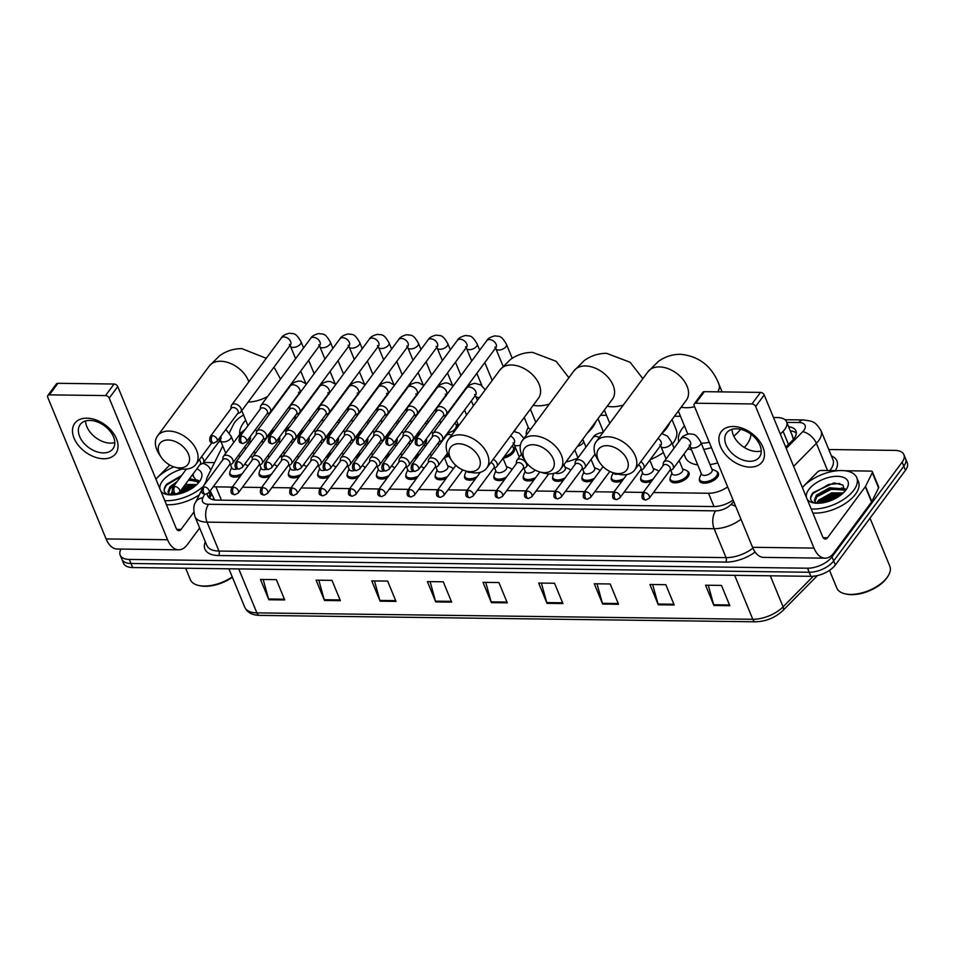 <?xml version="1.0" encoding="UTF-8"?>
<svg xmlns="http://www.w3.org/2000/svg" width="955" height="955" viewBox="0 0 955 955"><rect width="100%" height="100%" fill="white"/><g stroke="black" fill="none" stroke-linecap="round" stroke-linejoin="round"><path stroke-width="1.43" d="M687.481 471.209A10.195 5.169 157.6 0 1 689.009 472.773A10.195 5.169 157.6 0 1 688.066 476.772A10.195 5.169 157.6 0 1 678.205 482.49A10.195 5.169 157.6 0 1 670.159 480.544A10.195 5.169 157.6 0 1 670.135 478.36M651.453 481.356A10.195 5.169 157.6 0 1 640.805 480.162A10.195 5.169 157.6 0 1 640.781 477.978M622.099 480.974A10.195 5.169 157.6 0 1 611.451 479.78A10.195 5.169 157.6 0 1 611.427 477.607M592.745 480.592A10.195 5.169 157.6 0 1 582.096 479.41A10.195 5.169 157.6 0 1 582.073 477.225M563.39 480.21A10.195 5.169 157.6 0 1 552.742 479.028A10.195 5.169 157.6 0 1 552.718 476.843M534.036 479.84A10.195 5.169 157.6 0 1 523.388 478.646A10.195 5.169 157.6 0 1 523.364 476.461M504.682 479.458A10.195 5.169 157.6 0 1 494.033 478.264A10.195 5.169 157.6 0 1 494.01 476.079M475.327 479.076A10.195 5.169 157.6 0 1 464.679 477.882A10.195 5.169 157.6 0 1 464.655 475.709M445.973 478.694A10.195 5.169 157.6 0 1 435.325 477.5A10.195 5.169 157.6 0 1 435.301 475.327M416.619 478.312A10.195 5.169 157.6 0 1 405.971 477.13A10.195 5.169 157.6 0 1 405.947 474.945M387.264 477.93A10.195 5.169 157.6 0 1 376.616 476.748A10.195 5.169 157.6 0 1 376.592 474.563M357.91 477.56A10.195 5.169 157.6 0 1 347.262 476.366A10.195 5.169 157.6 0 1 347.238 474.181M328.556 477.178A10.195 5.169 157.6 0 1 317.908 475.984A10.195 5.169 157.6 0 1 317.884 473.799M299.202 476.796A10.195 5.169 157.6 0 1 288.553 475.602A10.195 5.169 157.6 0 1 288.529 473.429M269.847 476.414A10.195 5.169 157.6 0 1 259.199 475.232A10.195 5.169 157.6 0 1 259.175 473.047M240.493 476.032A10.195 5.169 157.6 0 1 229.845 474.85A10.195 5.169 157.6 0 1 229.821 472.665M716.835 471.591A10.195 5.169 157.6 0 1 718.363 473.155A10.195 5.169 157.6 0 1 717.42 477.154A10.195 5.169 157.6 0 1 707.56 482.86A10.195 5.169 157.6 0 1 699.514 480.926A10.195 5.169 157.6 0 1 699.49 478.742M512.871 446.88A10.195 5.169 157.6 0 1 514.399 448.444A10.195 5.169 157.6 0 1 513.456 452.431A10.195 5.169 157.6 0 1 503.034 458.257L506.663 467.126A5.73 2.913 157.6 0 1 506.138 469.371A5.73 2.913 157.6 0 1 500.587 472.582A5.73 2.913 157.6 0 1 496.063 471.495L494.595 467.926M448.838 456.084A10.195 5.169 157.6 0 1 444.326 457.493L447.955 466.362A5.73 2.913 157.6 0 1 447.418 468.607A5.73 2.913 157.6 0 1 441.879 471.818A5.73 2.913 157.6 0 1 437.354 470.731L435.886 467.162M418.027 456.299A10.195 5.169 157.6 0 1 414.971 457.123L415.831 459.26M388.673 455.917A10.195 5.169 157.6 0 1 385.617 456.741M359.319 455.535A10.195 5.169 157.6 0 1 356.251 456.359M329.964 455.153A10.195 5.169 157.6 0 1 326.897 455.977M526.575 434.835A10.195 5.169 157.6 0 1 526.42 434.525A10.195 5.169 157.6 0 1 526.408 432.34M515.879 428.711A10.195 5.169 157.6 0 1 514.972 430.371A10.195 5.169 157.6 0 1 513.981 431.517M446.486 435.313A10.195 5.169 157.6 0 1 445.818 435.444M417.132 434.931A10.195 5.169 157.6 0 1 416.464 435.062M387.778 434.549A10.195 5.169 157.6 0 1 387.109 434.68M358.423 434.167A10.195 5.169 157.6 0 1 357.755 434.298M329.069 433.797A10.195 5.169 157.6 0 1 328.401 433.928M780.342 434.107L783.088 431.326A19.112 9.705 -22.4 0 0 784.819 429.32A19.112 9.705 -22.4 0 0 786.598 421.824A19.112 9.705 -22.4 0 0 777.477 417.562L773.502 417.514M793.366 439.419L792.304 436.041M210.196 490.846L214.624 499.978M653.483 492.529L708.503 493.246A19.112 9.705 -22.4 0 0 727.65 486.907M213.287 486.656A19.112 9.705 -22.4 0 0 215.914 486.871L232.304 487.086M242.51 487.217L261.658 487.468M271.865 487.599L291.012 487.838M301.231 487.969L320.379 488.22M330.585 488.351L349.733 488.602M359.94 488.733L379.087 488.984M389.294 489.115L408.442 489.366M418.648 489.497L437.796 489.736M448.002 489.867L467.15 490.118M477.357 490.249L496.505 490.5M506.711 490.631L525.859 490.882M536.065 491.013L555.213 491.264M565.42 491.395L584.567 491.634M594.774 491.777L613.922 492.016M624.128 492.147L643.276 492.398M222.778 445.997L207.331 477.118A19.112 9.705 -22.4 0 0 206.555 481.845M243.585 415.067A19.112 9.705 -22.4 0 0 233.593 424.211L229.307 432.842M680.497 416.308L674.481 416.225M606.52 415.353L600.516 415.27M658.126 470.839A10.195 5.169 157.6 0 1 658.878 471.34M599.418 470.075A10.195 5.169 157.6 0 1 600.17 470.576M570.063 469.693A10.195 5.169 157.6 0 1 570.815 470.194M511.355 468.941A10.195 5.169 157.6 0 1 512.095 469.442M452.646 468.177A10.195 5.169 157.6 0 1 453.386 468.678M423.292 467.795A10.195 5.169 157.6 0 1 424.032 468.296M393.938 467.413A10.195 5.169 157.6 0 1 394.678 467.914M364.583 467.031A10.195 5.169 157.6 0 1 365.323 467.532M335.229 466.661A10.195 5.169 157.6 0 1 335.969 467.162M305.875 466.279A10.195 5.169 157.6 0 1 306.615 466.78M276.52 465.897A10.195 5.169 157.6 0 1 277.26 466.398M247.166 465.515A10.195 5.169 157.6 0 1 247.906 466.016M424.808 445.734A10.195 5.169 157.6 0 1 425.5 446.2M395.454 445.352A10.195 5.169 157.6 0 1 396.146 445.818M366.099 444.982A10.195 5.169 157.6 0 1 366.792 445.436M336.745 444.6A10.195 5.169 157.6 0 1 337.437 445.054M455.678 424.056A10.195 5.169 157.6 0 1 457.206 425.62A10.195 5.169 157.6 0 1 457.302 427.542L456.192 424.844A9.55 4.847 157.6 0 1 455.308 428.592A9.55 4.847 157.6 0 1 452.718 431.051M426.324 423.674A10.195 5.169 157.6 0 1 426.969 424.092M396.97 423.304A10.195 5.169 157.6 0 1 397.614 423.722M367.615 422.922A10.195 5.169 157.6 0 1 368.26 423.34M338.261 422.54A10.195 5.169 157.6 0 1 338.906 422.958M785.738 447.203L792.447 440.41A19.112 9.705 -22.4 0 0 794.178 438.405A19.112 9.705 -22.4 0 0 795.945 430.92A19.112 9.705 -22.4 0 0 788.627 426.754M790.298 430.812A19.112 9.705 157.6 0 1 796.327 433.14M173.261 494.845A25.487 12.928 157.6 0 1 174.777 493.723A25.487 12.928 157.6 0 0 173.261 494.845M181.199 489.987A25.487 12.928 157.6 0 1 195.727 485.594A25.487 12.928 157.6 0 0 181.199 489.987M819.7 503.213A25.487 12.928 157.6 0 1 842.167 493.95A25.487 12.928 157.6 0 0 819.7 503.213M828.797 449.53L894.787 450.39A19.112 9.705 157.6 0 1 903.908 454.664A19.112 9.705 157.6 0 1 902.129 462.148L831.996 556.861A19.112 9.705 157.6 0 1 807.536 568.201L129.307 559.427A19.112 9.705 157.6 0 1 120.199 555.165A19.112 9.705 157.6 0 1 121.046 549.065M218.97 441.652L220.987 441.676M903.908 454.664L907.25 462.781A19.112 9.705 157.6 0 1 905.471 470.266L835.339 564.978L833.667 560.919A19.112 9.705 157.6 0 1 809.219 572.26L130.978 563.486A19.112 9.705 157.6 0 1 121.87 559.224A19.112 9.705 157.6 0 0 130.978 563.486L809.219 572.26A19.112 9.705 157.6 0 0 833.667 560.919L903.8 466.207L833.667 560.919L831.996 556.861M905.579 458.722A19.112 9.705 157.6 0 1 903.8 466.207A19.112 9.705 157.6 0 0 905.579 458.722M207.295 493.938A19.112 9.705 -22.4 0 0 207.677 495.86A19.112 9.705 -22.4 0 0 216.785 500.122L713.695 506.556A19.112 9.705 -22.4 0 0 733.07 500.05M208.966 497.698A19.112 9.705 157.6 0 1 209.873 494.439L210.864 492.458M840.519 495.275A25.487 12.928 -22.4 0 0 821.813 502.987M194.08 486.919A25.487 12.928 -22.4 0 0 179.731 491.956M176.353 493.962A25.487 12.928 -22.4 0 0 175.374 494.618M835.339 564.978A19.112 9.705 157.6 0 1 810.89 576.319L132.661 567.545A19.112 9.705 157.6 0 1 123.541 563.283L120.199 555.165M380.114 601.184L371.746 580.891L387.646 581.094L396.003 601.399L380.114 601.184A5.097 2.829 90.7 0 1 379.851 600.432L395.692 600.635M324.473 600.468L316.105 580.174L332.006 580.377L340.374 600.671L324.473 600.468A5.097 2.829 90.7 0 1 324.223 599.716L340.064 599.919M268.844 599.752L260.476 579.446L276.365 579.661L284.733 599.955L268.844 599.752A5.097 2.829 90.7 0 1 268.582 599L284.423 599.203M547.024 603.345L538.656 583.051L554.545 583.254L562.913 603.548L547.024 603.345A5.097 2.829 90.7 0 1 546.761 602.593L562.602 602.796M602.653 604.061L594.285 583.768L610.185 583.971L618.553 604.276L602.653 604.061A5.097 2.829 90.7 0 1 602.402 603.309L618.243 603.524M658.293 604.79L649.925 584.484L665.826 584.699L674.194 604.993L658.293 604.79A5.097 2.829 90.7 0 1 658.031 604.038L673.884 604.24M713.934 605.506L705.566 585.212L721.455 585.415L729.823 605.709L713.934 605.506A5.097 2.829 90.7 0 1 713.672 604.754L729.513 604.957M435.743 601.913L427.386 581.607L443.275 581.81L451.643 602.116L435.743 601.913A5.097 2.829 90.7 0 1 435.492 601.161L451.333 601.364M491.383 602.629L483.015 582.323L498.916 582.538L507.284 602.832L491.383 602.629A5.097 2.829 90.7 0 1 491.133 601.877L506.974 602.08M485.737 582.359L491.133 601.877M430.108 581.643L435.492 601.161M708.288 585.248L713.672 604.754M652.647 584.52L658.031 604.038M597.006 583.803L602.402 603.309M541.378 583.087L546.761 602.593M263.198 579.482L268.582 599M318.827 580.21L324.223 599.716M374.467 580.927L379.851 600.432M733.333 426.515A25.487 16.796 36.5 0 1 762.89 447.095A25.487 16.796 36.5 0 1 750.069 467.114A25.487 16.796 36.5 0 1 720.5 446.546A25.487 16.796 36.5 0 1 733.333 426.515M749.711 461.277A20.389 13.43 -143.5 0 0 759.392 457.17A20.389 13.43 -143.5 0 0 756.396 439.36A20.389 13.43 -143.5 0 0 736.317 428.795A20.389 13.43 -143.5 0 0 726.636 432.901A20.389 13.43 -143.5 0 0 729.632 450.712A20.389 13.43 -143.5 0 0 749.711 461.277M761.242 450.975A20.389 13.43 36.5 0 1 756.945 451.5A20.389 13.43 36.5 0 1 732.019 429.332M803.68 486.155L803.835 485.94A3.187 1.612 -22.4 0 1 804.122 485.606L817.54 472.009A3.187 1.612 -22.4 0 1 821.324 470.445L838.168 470.66M844.757 470.743L870.876 471.09A3.187 1.612 -22.4 0 1 872.393 471.794L878.672 487.026A3.187 1.612 157.6 0 1 878.576 487.933L871.784 501.626A3.187 1.612 157.6 0 1 871.581 501.96L833.787 552.993A25.487 14.146 -89.3 0 1 825.084 558.174A25.487 14.146 -89.3 0 1 814.006 548.098L755.656 406.52A3.187 2.101 -143.5 0 0 751.955 403.941L760.514 392.398A3.187 2.101 36.5 0 1 764.203 394.964L822.565 536.543A6.375 3.534 90.7 0 0 825.335 539.062A6.375 3.534 90.7 0 0 827.508 537.772L865.302 486.728A3.187 1.612 -22.4 0 0 865.517 486.393L872.309 472.713A3.187 1.612 -22.4 0 0 872.393 471.794M825.084 558.174L763.618 557.386A25.487 14.146 -89.3 0 1 752.552 547.299L694.19 405.72A3.187 2.101 -143.5 0 1 694.285 403.858A3.187 2.101 -143.5 0 1 695.789 403.213L751.955 403.941M694.285 403.858L702.832 392.302A3.187 2.101 36.5 0 1 704.348 391.669L760.514 392.398M870.017 518.159L889.797 566.172A28.662 14.552 157.6 0 1 887.983 576.187L887.302 577.238A27.397 13.907 157.6 0 1 886.503 578.396A27.397 13.907 157.6 0 1 846.369 594.117L845.139 593.843A28.662 14.552 157.6 0 1 836.795 588.017L829.513 570.35M887.983 576.187A28.662 14.552 157.6 0 1 887.135 577.405A28.662 14.552 157.6 0 1 845.139 593.843M802.367 487.551A31.849 16.163 157.6 0 1 833.106 471.316A31.849 16.163 157.6 0 1 856.766 477.667A31.849 16.163 157.6 0 1 853.818 490.154A31.849 16.163 157.6 0 1 811.201 508.979M856.766 477.667L858.438 481.726A31.849 16.163 157.6 0 1 855.489 494.213A31.849 16.163 157.6 0 1 812.872 513.038M816 503.225L814.448 500.122A15.925 8.082 157.6 0 0 814.687 500.945A15.925 8.082 157.6 0 0 816.847 503.273M806.402 497.34A22.299 11.317 157.6 0 1 808.778 489.569A22.299 11.317 157.6 0 1 836.64 476.33A22.299 11.317 157.6 0 1 846.524 489.103A22.299 11.317 157.6 0 1 845.867 490.046A22.299 11.317 157.6 0 1 813.206 502.831A22.299 11.317 157.6 0 1 807.166 499.202M844.602 491.586L842.99 485.056L834.002 482.932L813.099 492.577C809.207 497.71 809.876 501.256 815.081 503.213M842.417 493.735L832.127 494.129L818.984 501.542L817.767 503.285M843.313 492.911L831.602 492.864L818.459 500.265L816.728 503.201M844.769 491.085L843.623 490.07L830.026 489.056L816.883 496.457L814.997 501.554M844.865 490.691L843.11 488.805L829.513 487.79L816.37 495.191L814.448 500.122M833.751 499.334L827.567 501.709M837.642 497.221L833.691 497.937L823.341 502.736M845.032 488.817L841.451 487.921M842.668 493.508L832.939 494.523L818.53 502.103M845.044 489.354L830.85 489.449L816.441 497.03M839.887 483.517L828.761 484.376L812.848 493.568L810.592 497.913M606.867 445.675A17.512 11.544 -143.5 0 0 599.812 462.745A17.512 11.544 -143.5 0 0 613.373 472.785A17.512 11.544 -143.5 0 0 618.363 473.585A17.512 11.544 -143.5 0 0 627.184 459.821A17.512 11.544 -143.5 0 0 606.867 445.675M599.812 462.745L598.009 460.024A23.887 15.746 36.5 0 1 596.266 441.568A23.887 15.746 36.5 0 1 607.619 436.757A23.887 15.746 36.5 0 1 631.148 449.137A23.887 15.746 36.5 0 1 634.657 470.003A23.887 15.746 36.5 0 1 623.305 474.814A23.887 15.746 36.5 0 1 616.5 473.716L613.373 472.785M678.886 441.628A35.037 17.787 157.6 0 1 682.336 428.437A35.037 17.787 157.6 0 1 684.437 425.894M750.857 434.119A35.037 17.787 157.6 0 1 746.905 444.409A35.037 17.787 157.6 0 1 744.327 447.465M701.209 443.251A23.887 12.129 -22.4 0 0 709.243 442.237M740.531 429.308A35.037 17.787 157.6 0 1 733.798 436.172M711.475 447.644A35.037 17.787 157.6 0 1 703.74 449.387M691.456 449.674A35.037 17.787 157.6 0 1 687.779 448.898M717.742 462.865A35.037 17.787 157.6 0 1 710.019 464.608M697.735 464.894A35.037 17.787 157.6 0 1 685.368 457.385L683.983 454.019M532.89 444.72A17.512 11.544 -143.5 0 0 525.847 461.79A17.512 11.544 -143.5 0 0 539.408 471.83A17.512 11.544 -143.5 0 0 544.398 472.63A17.512 11.544 -143.5 0 0 553.22 458.866A17.512 11.544 -143.5 0 0 532.89 444.72M525.847 461.79L524.032 459.069A23.887 15.746 36.5 0 1 522.301 440.613A23.887 15.746 36.5 0 1 533.654 435.802A23.887 15.746 36.5 0 1 557.183 448.182A23.887 15.746 36.5 0 1 560.692 469.048A23.887 15.746 36.5 0 1 549.34 473.859A23.887 15.746 36.5 0 1 542.536 472.761L539.408 471.83M669.777 422.576A35.037 17.787 157.6 0 1 666.662 428.234A35.037 17.787 157.6 0 1 661.839 433.486M671.998 419.579L676.188 429.726A35.037 17.787 157.6 0 1 672.929 443.454A35.037 17.787 157.6 0 1 672.392 444.159M663.415 452.479A35.037 17.787 157.6 0 1 650.152 459.689M458.925 443.765A17.512 11.544 -143.5 0 0 451.87 460.835A17.512 11.544 -143.5 0 0 465.431 470.875A17.512 11.544 -143.5 0 0 470.421 471.675A17.512 11.544 -143.5 0 0 479.243 457.911A17.512 11.544 -143.5 0 0 458.925 443.765M451.87 460.835L450.068 458.114A23.887 15.746 36.5 0 1 448.325 439.658A23.887 15.746 36.5 0 1 459.677 434.835A23.887 15.746 36.5 0 1 483.206 447.227A23.887 15.746 36.5 0 1 486.728 468.081A23.887 15.746 36.5 0 1 475.363 472.904A23.887 15.746 36.5 0 1 468.559 471.806L465.431 470.875M595.813 421.621A35.037 17.787 157.6 0 1 592.685 427.279A35.037 17.787 157.6 0 1 587.456 432.901M598.033 418.624L602.211 428.771A35.037 17.787 157.6 0 1 602.915 432.591M577.835 458.042A35.037 17.787 157.6 0 1 565.945 461.957M168.128 440.004A17.512 11.544 -143.5 0 0 161.085 457.063A17.512 11.544 -143.5 0 0 174.646 467.114A17.512 11.544 -143.5 0 0 179.636 467.914A17.512 11.544 -143.5 0 0 188.457 454.15A17.512 11.544 -143.5 0 0 168.128 440.004M161.085 457.063L159.27 454.353A23.887 15.746 36.5 0 1 157.539 435.886A23.887 15.746 36.5 0 1 168.892 431.075A23.887 15.746 36.5 0 1 192.421 443.454A23.887 15.746 36.5 0 1 195.93 464.321A23.887 15.746 36.5 0 1 184.578 469.144A23.887 15.746 36.5 0 1 177.773 468.046L174.646 467.114M294.343 420.546A23.887 12.129 -22.4 0 0 295.274 415.759M239.765 434.322A35.037 17.787 157.6 0 1 243.609 422.755A35.037 17.787 157.6 0 1 245.71 420.212M266.564 437.295A23.887 12.129 -22.4 0 0 267.269 437.199M284.877 430.407A23.887 12.129 -22.4 0 0 290.129 426.228M249.744 443.418A35.037 17.787 157.6 0 1 247.751 442.798M283.086 455.857A35.037 17.787 157.6 0 1 279.624 457.015M252.466 457.373A35.037 17.787 157.6 0 1 250.52 456.287M443.048 416.296L445.209 415.401A5.73 3.784 -143.5 0 0 446.343 414.53A5.73 3.784 -143.5 0 0 446.51 411.175A5.73 3.784 -143.5 0 0 439.861 406.544A5.73 3.784 -143.5 0 0 437.127 407.701A5.73 3.784 -143.5 0 0 436.626 409.05L436.399 411.378M417.741 438.381A4.142 2.734 -143.5 0 1 421.824 440.53A4.142 2.734 -143.5 0 1 422.432 444.147L443.359 415.891A4.142 2.734 -143.5 0 0 443.478 413.467A4.142 2.734 -143.5 0 0 438.667 410.125A4.142 2.734 -143.5 0 0 436.698 410.96L415.771 439.216C414.339 444.851 415.974 445.054 419.042 445.818A4.142 2.304 90.7 0 1 417.251 444.182A4.142 2.304 -89.3 0 1 417.741 438.381A4.142 2.734 -143.5 0 0 415.771 439.216M530.885 429.022A5.73 2.913 157.6 0 1 528.449 427.756L524.211 417.466M527.136 434.083A9.55 4.847 157.6 0 1 526.587 433.272A9.55 4.847 157.6 0 1 526.683 430.92L528.199 427.124M413.694 415.926L415.855 415.019A5.73 3.784 -143.5 0 0 416.989 414.148A5.73 3.784 -143.5 0 0 417.156 410.793A5.73 3.784 -143.5 0 0 410.507 406.162A5.73 3.784 -143.5 0 0 407.773 407.319A5.73 3.784 -143.5 0 0 407.272 408.668L407.045 410.996M388.387 437.999A4.142 2.734 -143.5 0 1 392.469 440.148A4.142 2.734 -143.5 0 1 393.078 443.765L414.004 415.509A4.142 2.734 -143.5 0 0 414.124 413.085A4.142 2.734 -143.5 0 0 409.313 409.743A4.142 2.734 -143.5 0 0 407.343 410.578L386.417 438.834C384.972 444.469 386.62 444.672 389.688 445.448A4.142 2.304 90.7 0 1 387.897 443.8A4.142 2.304 -89.3 0 1 388.387 437.999A4.142 2.734 -143.5 0 0 386.417 438.834M384.34 415.544L386.5 414.637A5.73 3.784 -143.5 0 0 387.635 413.766A5.73 3.784 -143.5 0 0 387.802 410.411A5.73 3.784 -143.5 0 0 381.152 405.791A5.73 3.784 -143.5 0 0 378.419 406.937A5.73 3.784 -143.5 0 0 377.917 408.286L377.691 410.614M359.032 437.629A4.142 2.734 -143.5 0 1 363.115 439.766A4.142 2.734 -143.5 0 1 363.724 443.383L384.65 415.127A4.142 2.734 -143.5 0 0 384.769 412.703A4.142 2.734 -143.5 0 0 379.959 409.361A4.142 2.734 -143.5 0 0 377.989 410.196L357.063 438.464C355.618 444.087 357.265 444.29 360.333 445.066A4.142 2.304 90.7 0 1 358.543 443.43A4.142 2.304 -89.3 0 1 359.032 437.629A4.142 2.734 -143.5 0 0 357.063 438.464M454.711 423.351A9.55 4.847 157.6 0 1 456.192 424.844M354.985 415.162L357.146 414.255A5.73 3.784 -143.5 0 0 358.28 413.384A5.73 3.784 -143.5 0 0 358.447 410.029A5.73 3.784 -143.5 0 0 351.798 405.409A5.73 3.784 -143.5 0 0 349.064 406.555A5.73 3.784 -143.5 0 0 348.563 407.904L348.336 410.232M329.678 437.247A4.142 2.734 -143.5 0 1 333.761 439.396A4.142 2.734 -143.5 0 1 334.369 443.013L355.296 414.745A4.142 2.734 -143.5 0 0 355.403 412.333A4.142 2.734 -143.5 0 0 350.604 408.979A4.142 2.734 -143.5 0 0 348.635 409.814L327.708 438.082C326.264 443.705 327.911 443.92 330.979 444.684A4.142 2.304 90.7 0 1 329.189 443.048A4.142 2.304 -89.3 0 1 329.678 437.247A4.142 2.734 -143.5 0 0 327.708 438.082M448.468 433.26A9.55 4.847 157.6 0 1 447.036 433.713M425.357 422.97A9.55 4.847 157.6 0 1 426.79 424.342M325.631 414.78L327.792 413.873A5.73 3.784 -143.5 0 0 328.926 413.002A5.73 3.784 -143.5 0 0 329.093 409.659A5.73 3.784 -143.5 0 0 322.444 405.027A5.73 3.784 -143.5 0 0 319.71 406.185A5.73 3.784 -143.5 0 0 319.209 407.522L318.97 409.85M300.324 436.865A4.142 2.734 -143.5 0 1 304.406 439.014A4.142 2.734 -143.5 0 1 305.015 442.631L325.942 414.363A4.142 2.734 -143.5 0 0 326.049 411.951A4.142 2.734 -143.5 0 0 321.25 408.609A4.142 2.734 -143.5 0 0 319.28 409.444L298.354 437.7C296.91 443.323 298.557 443.538 301.625 444.302A4.142 2.304 90.7 0 1 299.834 442.666A4.142 2.304 -89.3 0 1 300.324 436.865A4.142 2.734 -143.5 0 0 298.354 437.7M419.114 432.878A9.55 4.847 157.6 0 1 417.681 433.343M396.003 422.588A9.55 4.847 157.6 0 1 397.435 423.96M296.277 414.398L298.438 413.503A5.73 3.784 -143.5 0 0 299.572 412.62A5.73 3.784 -143.5 0 0 299.739 409.277A5.73 3.784 -143.5 0 0 293.09 404.645A5.73 3.784 -143.5 0 0 290.356 405.803A5.73 3.784 -143.5 0 0 289.854 407.14L289.616 409.468M270.969 436.483A4.142 2.734 -143.5 0 1 275.052 438.632A4.142 2.734 -143.5 0 1 275.661 442.249L296.587 413.993A4.142 2.734 -143.5 0 0 296.695 411.569A4.142 2.734 -143.5 0 0 291.896 408.227A4.142 2.734 -143.5 0 0 289.926 409.062L269 437.318C267.555 442.953 269.203 443.156 272.271 443.92A4.142 2.304 90.7 0 1 270.48 442.284A4.142 2.304 -89.3 0 1 270.969 436.483A4.142 2.734 -143.5 0 0 269 437.318M389.759 432.496A9.55 4.847 157.6 0 1 388.327 432.961M366.648 422.217A9.55 4.847 157.6 0 1 368.081 423.59M266.923 414.028L269.083 413.121A5.73 3.784 -143.5 0 0 270.217 412.25A5.73 3.784 -143.5 0 0 270.384 408.895A5.73 3.784 -143.5 0 0 263.723 404.263A5.73 3.784 -143.5 0 0 261.002 405.421A5.73 3.784 -143.5 0 0 260.5 406.77L260.261 409.098M241.615 436.101A4.142 2.734 -143.5 0 1 245.686 438.25A4.142 2.734 -143.5 0 1 246.306 441.867L267.233 413.611A4.142 2.734 -143.5 0 0 267.34 411.187A4.142 2.734 -143.5 0 0 262.541 407.845A4.142 2.734 -143.5 0 0 260.572 408.68L239.645 436.936C238.201 442.571 239.848 442.774 242.916 443.55A4.142 2.304 90.7 0 1 241.126 441.902A4.142 2.304 -89.3 0 1 241.615 436.101A4.142 2.734 -143.5 0 0 239.645 436.936M360.405 432.126A9.55 4.847 157.6 0 1 358.973 432.579M337.294 421.835A9.55 4.847 157.6 0 1 338.727 423.208M237.568 413.646L239.729 412.739A5.73 3.784 -143.5 0 0 240.863 411.868A5.73 3.784 -143.5 0 0 241.03 408.513A5.73 3.784 -143.5 0 0 234.369 403.881A5.73 3.784 -143.5 0 0 231.647 405.039A5.73 3.784 -143.5 0 0 231.146 406.388L230.907 408.716M212.261 435.731A4.142 2.734 -143.5 0 1 216.331 437.868A4.142 2.734 -143.5 0 1 216.94 441.485L237.879 413.229A4.142 2.734 -143.5 0 0 237.986 410.805A4.142 2.734 -143.5 0 0 233.187 407.463A4.142 2.734 -143.5 0 0 231.217 408.298L210.291 436.554C208.847 442.189 210.494 442.392 213.562 443.168A4.142 2.304 90.7 0 1 211.759 441.532A4.142 2.304 -89.3 0 1 212.261 435.731A4.142 2.734 -143.5 0 0 210.291 436.554M331.051 431.744A9.55 4.847 157.6 0 1 329.618 432.197M439.002 441.89L441.15 440.983A5.73 3.784 -143.5 0 0 442.296 440.112A5.73 3.784 -143.5 0 0 442.452 436.769A5.73 3.784 -143.5 0 0 437.891 432.543A5.73 3.784 -143.5 0 0 433.081 433.295A5.73 3.784 -143.5 0 0 432.579 434.632L432.34 436.96M511.964 446.2A9.55 4.847 157.6 0 1 513.384 447.668A9.55 4.847 157.6 0 1 512.501 451.417A9.55 4.847 157.6 0 1 504.324 456.514M413.694 463.975A4.142 2.734 -143.5 0 1 417.765 466.124A4.142 2.734 -143.5 0 1 418.374 469.741L439.3 441.473A4.142 2.734 -143.5 0 0 439.419 439.061A4.142 2.734 -143.5 0 0 434.62 435.719A4.142 2.734 -143.5 0 0 432.651 436.542L411.724 464.81C410.28 470.433 411.927 470.648 414.995 471.412A4.142 2.304 90.7 0 1 413.193 469.776A4.142 2.304 -89.3 0 1 413.694 463.975A4.142 2.734 -143.5 0 0 411.724 464.81M409.647 441.508L411.796 440.601A5.73 3.784 -143.5 0 0 412.942 439.73A5.73 3.784 -143.5 0 0 413.097 436.387A5.73 3.784 -143.5 0 0 408.537 432.161A5.73 3.784 -143.5 0 0 403.726 432.913A5.73 3.784 -143.5 0 0 403.225 434.25L402.986 436.578M384.34 463.593A4.142 2.734 -143.5 0 1 388.41 465.742A4.142 2.734 -143.5 0 1 389.019 469.359L409.946 441.091A4.142 2.734 -143.5 0 0 410.065 438.679A4.142 2.734 -143.5 0 0 405.266 435.337A4.142 2.734 -143.5 0 0 403.296 436.172L382.37 464.428C380.926 470.051 382.573 470.266 385.641 471.03A4.142 2.304 90.7 0 1 383.838 469.394A4.142 2.304 -89.3 0 1 384.34 463.593A4.142 2.734 -143.5 0 0 382.37 464.428M380.293 441.126L382.442 440.231A5.73 3.784 -143.5 0 0 383.588 439.36A5.73 3.784 -143.5 0 0 383.743 436.005A5.73 3.784 -143.5 0 0 379.183 431.791A5.73 3.784 -143.5 0 0 374.372 432.531A5.73 3.784 -143.5 0 0 373.871 433.88L373.632 436.208M354.985 463.211A4.142 2.734 -143.5 0 1 359.056 465.36A4.142 2.734 -143.5 0 1 359.665 468.977L380.591 440.721A4.142 2.734 -143.5 0 0 380.711 438.297A4.142 2.734 -143.5 0 0 375.912 434.955A4.142 2.734 -143.5 0 0 373.942 435.79L353.016 464.046C351.571 469.681 353.219 469.884 356.287 470.648A4.142 2.304 90.7 0 1 354.484 469.012A4.142 2.304 -89.3 0 1 354.985 463.211A4.142 2.734 -143.5 0 0 353.016 464.046M448.193 454.819A9.55 4.847 157.6 0 1 445.615 455.75M350.939 440.756L353.087 439.849A5.73 3.784 -143.5 0 0 354.233 438.978A5.73 3.784 -143.5 0 0 354.389 435.623A5.73 3.784 -143.5 0 0 349.828 431.409A5.73 3.784 -143.5 0 0 345.018 432.149A5.73 3.784 -143.5 0 0 344.516 433.498L344.277 435.826M423.889 445.066A9.55 4.847 157.6 0 1 425.297 446.474M325.631 462.829A4.142 2.734 -143.5 0 1 329.702 464.978A4.142 2.734 -143.5 0 1 330.311 468.595L351.237 440.339A4.142 2.734 -143.5 0 0 351.356 437.915A4.142 2.734 -143.5 0 0 346.558 434.573A4.142 2.734 -143.5 0 0 344.588 435.408L323.661 463.664C322.217 469.299 323.864 469.502 326.932 470.278A4.142 2.304 90.7 0 1 325.13 468.63A4.142 2.304 -89.3 0 1 325.631 462.829A4.142 2.734 -143.5 0 0 323.661 463.664M419.711 454.019A9.55 4.847 157.6 0 1 416.261 455.368M321.584 440.374L323.733 439.467A5.73 3.784 -143.5 0 0 324.879 438.596A5.73 3.784 -143.5 0 0 325.034 435.241A5.73 3.784 -143.5 0 0 320.474 431.027A5.73 3.784 -143.5 0 0 315.663 431.767A5.73 3.784 -143.5 0 0 315.162 433.116L314.923 435.444M394.534 444.684A9.55 4.847 157.6 0 1 395.943 446.092M296.277 462.459A4.142 2.734 -143.5 0 1 300.348 464.596A4.142 2.734 -143.5 0 1 300.956 468.213L321.883 439.957A4.142 2.734 -143.5 0 0 322.002 437.533A4.142 2.734 -143.5 0 0 317.203 434.191A4.142 2.734 -143.5 0 0 315.234 435.026L294.307 463.282C292.863 468.917 294.51 469.12 297.578 469.896A4.142 2.304 90.7 0 1 295.775 468.26A4.142 2.304 -89.3 0 1 296.277 462.459A4.142 2.734 -143.5 0 0 294.307 463.282M390.356 453.637A9.55 4.847 157.6 0 1 386.906 454.986M292.23 439.992L294.379 439.085A5.73 3.784 -143.5 0 0 295.525 438.214A5.73 3.784 -143.5 0 0 295.68 434.859A5.73 3.784 -143.5 0 0 291.12 430.645A5.73 3.784 -143.5 0 0 286.309 431.385A5.73 3.784 -143.5 0 0 285.808 432.734L285.569 435.062M365.18 444.302A9.55 4.847 157.6 0 1 366.589 445.71M266.911 462.077A4.142 2.734 -143.5 0 1 270.993 464.226A4.142 2.734 -143.5 0 1 271.602 467.843L292.528 439.575A4.142 2.734 -143.5 0 0 292.648 437.163A4.142 2.734 -143.5 0 0 287.849 433.809A4.142 2.734 -143.5 0 0 285.879 434.644L264.953 462.912C263.508 468.535 265.156 468.75 268.224 469.514A4.142 2.304 90.7 0 1 266.421 467.878A4.142 2.304 -89.3 0 1 266.911 462.077A4.142 2.734 -143.5 0 0 264.953 462.912M361.002 453.267A9.55 4.847 157.6 0 1 357.552 454.604M262.864 439.61L265.024 438.703A5.73 3.784 -143.5 0 0 266.17 437.832A5.73 3.784 -143.5 0 0 266.326 434.489A5.73 3.784 -143.5 0 0 261.766 430.263A5.73 3.784 -143.5 0 0 256.955 431.015A5.73 3.784 -143.5 0 0 256.453 432.352L256.215 434.68M335.826 443.92A9.55 4.847 157.6 0 1 337.234 445.328M237.556 461.695A4.142 2.734 -143.5 0 1 241.639 463.844A4.142 2.734 -143.5 0 1 242.248 467.461L263.174 439.193A4.142 2.734 -143.5 0 0 263.293 436.781A4.142 2.734 -143.5 0 0 258.495 433.439A4.142 2.734 -143.5 0 0 256.525 434.274L235.599 462.53C234.154 468.153 235.801 468.368 238.869 469.132A4.142 2.304 90.7 0 1 237.067 467.496A4.142 2.304 -89.3 0 1 237.556 461.695A4.142 2.734 -143.5 0 0 235.599 462.53M331.648 452.885A9.55 4.847 157.6 0 1 328.198 454.234M700.851 442.38L712.144 469.776A5.73 2.913 157.6 0 1 711.618 472.033A5.73 2.913 157.6 0 1 706.067 475.244A5.73 2.913 157.6 0 1 701.543 474.146L690.25 446.749A5.73 2.913 157.6 0 0 693.294 448.026A5.73 2.913 157.6 0 0 700.325 444.624A5.73 2.913 157.6 0 0 700.851 442.38C695.133 432.317 693.39 434.8 689.355 433.809C684.854 434.871 682.097 436.507 681.058 438.703L663.785 462.029A5.73 3.784 -143.5 0 0 663.283 463.378L663.045 465.706M669.694 470.636L671.854 469.729A5.73 3.784 -143.5 0 0 673 468.857A5.73 3.784 -143.5 0 0 673.156 465.503A5.73 3.784 -143.5 0 0 668.584 461.289A5.73 3.784 -143.5 0 0 663.785 462.029M711.893 469.156L715.629 470.779A9.55 4.847 157.6 0 1 717.36 472.379A9.55 4.847 157.6 0 1 716.465 476.127A9.55 4.847 157.6 0 1 707.225 481.487A9.55 4.847 157.6 0 1 699.681 479.661A9.55 4.847 157.6 0 1 699.776 477.309L701.292 473.525M644.482 492.601A4.142 2.734 -143.5 0 1 648.552 494.75A4.142 2.734 -143.5 0 1 649.161 498.367L670.004 470.218A4.142 2.734 -143.5 0 0 670.124 467.795A4.142 2.734 -143.5 0 0 665.313 464.452A4.142 2.734 -143.5 0 0 663.355 465.288L642.512 493.437C641.068 499.059 642.715 499.274 645.783 500.038A4.142 2.304 90.7 0 1 643.98 498.403A4.142 2.304 -89.3 0 1 644.482 492.601A4.142 2.734 -143.5 0 0 642.512 493.437M679.148 460.549L682.789 469.406A5.73 2.913 157.6 0 1 682.264 471.651A5.73 2.913 157.6 0 1 676.713 474.862A5.73 2.913 157.6 0 1 672.189 473.776L670.72 470.206M640.339 470.254L642.5 469.347A5.73 3.784 -143.5 0 0 643.646 468.475A5.73 3.784 -143.5 0 0 643.801 465.121A5.73 3.784 -143.5 0 0 640.805 461.707M682.538 468.774L686.275 470.397A9.55 4.847 157.6 0 1 688.006 472.009A9.55 4.847 157.6 0 1 687.111 475.745A9.55 4.847 157.6 0 1 677.871 481.105A9.55 4.847 157.6 0 1 670.326 479.291A9.55 4.847 157.6 0 1 670.422 476.927L671.938 473.143M619.807 497.985L616.429 499.656A4.142 2.304 90.7 0 1 614.626 498.021A4.142 2.304 -89.3 0 1 615.115 492.219A4.142 2.734 -143.5 0 1 619.198 494.368A4.142 2.734 -143.5 0 1 619.807 497.985L640.65 469.836A4.142 2.734 -143.5 0 0 640.769 467.425A4.142 2.734 -143.5 0 0 638.465 464.858M649.794 460.167L653.435 469.024A5.73 2.913 157.6 0 1 652.91 471.269A5.73 2.913 157.6 0 1 647.359 474.48A5.73 2.913 157.6 0 1 642.834 473.394L641.366 469.824M653.184 468.392L656.921 470.015A9.55 4.847 157.6 0 1 658.64 471.627A9.55 4.847 157.6 0 1 658.652 471.639L658.652 471.639M653.16 479.052A9.55 4.847 157.6 0 1 640.972 478.909A9.55 4.847 157.6 0 1 641.068 476.557L642.584 472.761M581.631 469.49L583.792 468.595A5.73 3.784 -143.5 0 0 584.938 467.723A5.73 3.784 -143.5 0 0 585.093 464.369A5.73 3.784 -143.5 0 0 580.521 460.155A5.73 3.784 -143.5 0 0 575.722 460.895A5.73 3.784 -143.5 0 0 575.208 462.232L574.982 464.572M556.407 491.467A4.142 2.734 -143.5 0 1 560.49 493.604A4.142 2.734 -143.5 0 1 561.098 497.221L581.941 469.084A4.142 2.734 -143.5 0 0 582.061 466.661A4.142 2.734 -143.5 0 0 577.25 463.318A4.142 2.734 -143.5 0 0 575.28 464.154L554.449 492.291C553.005 497.925 554.652 498.128 557.72 498.904A4.142 2.304 90.7 0 1 555.917 497.269A4.142 2.304 -89.3 0 1 556.407 491.467A4.142 2.734 -143.5 0 0 554.449 492.291M617.957 474.11A5.73 2.913 157.6 0 1 613.48 473.012L613.397 472.797M623.806 478.67A9.55 4.847 157.6 0 1 611.618 478.527A9.55 4.847 157.6 0 1 611.713 476.175L613.098 472.701M591.085 459.415L594.726 468.26A5.73 2.913 157.6 0 1 594.201 470.505A5.73 2.913 157.6 0 1 588.65 473.728A5.73 2.913 157.6 0 1 584.126 472.63L582.657 469.06M594.476 467.64L598.212 469.263A9.55 4.847 157.6 0 1 599.931 470.863A9.55 4.847 157.6 0 1 599.943 470.875L599.943 470.875M594.452 478.288A9.55 4.847 157.6 0 1 582.264 478.145A9.55 4.847 157.6 0 1 582.359 475.793L583.875 472.009M564.011 464.572L565.372 467.878A5.73 2.913 157.6 0 1 564.847 470.123A5.73 2.913 157.6 0 1 560.084 473.143A5.73 2.913 157.6 0 1 555.309 472.928M522.922 468.738L525.083 467.831A5.73 3.784 -143.5 0 0 526.217 466.959A5.73 3.784 -143.5 0 0 526.384 463.605A5.73 3.784 -143.5 0 0 521.812 459.391A5.73 3.784 -143.5 0 0 517.013 460.131A5.73 3.784 -143.5 0 0 516.5 461.48L516.273 463.808M565.121 467.258L568.858 468.881A9.55 4.847 157.6 0 1 570.577 470.481A9.55 4.847 157.6 0 1 570.589 470.493L570.577 470.481M497.698 490.703A4.142 2.734 -143.5 0 1 501.781 492.852A4.142 2.734 -143.5 0 1 502.39 496.469L523.233 468.32A4.142 2.734 -143.5 0 0 523.352 465.897A4.142 2.734 -143.5 0 0 518.541 462.554A4.142 2.734 -143.5 0 0 516.571 463.39L495.729 491.538C494.296 497.161 495.943 497.376 499.011 498.14A4.142 2.304 90.7 0 1 497.209 496.505A4.142 2.304 -89.3 0 1 497.698 490.703A4.142 2.734 -143.5 0 0 495.729 491.538M565.097 477.918A9.55 4.847 157.6 0 1 552.909 477.763A9.55 4.847 157.6 0 1 553.005 475.411L553.816 473.382M493.568 468.356L495.729 467.449A5.73 3.784 -143.5 0 0 496.863 466.577A5.73 3.784 -143.5 0 0 497.03 463.223A5.73 3.784 -143.5 0 0 493.21 459.331M473.035 496.087L469.657 497.758A4.142 2.304 90.7 0 1 467.855 496.123A4.142 2.304 -89.3 0 1 468.344 490.321A4.142 2.734 -143.5 0 1 472.427 492.47A4.142 2.734 -143.5 0 1 473.035 496.087L493.878 467.938A4.142 2.734 -143.5 0 0 493.998 465.527A4.142 2.734 -143.5 0 0 490.834 462.53M535.194 470.111A5.73 2.913 157.6 0 1 529.667 473.012A5.73 2.913 157.6 0 1 525.417 471.865L523.949 468.308M535.743 477.536A9.55 4.847 157.6 0 1 523.555 477.393A9.55 4.847 157.6 0 1 523.65 475.029L525.155 471.245M506.401 466.494L510.149 468.117A9.55 4.847 157.6 0 1 511.868 469.729A9.55 4.847 157.6 0 1 511.88 469.741L511.88 469.741M506.389 477.154A9.55 4.847 157.6 0 1 494.201 477.011A9.55 4.847 157.6 0 1 494.296 474.647L495.8 470.863M434.859 467.592L437.02 466.697A5.73 3.784 -143.5 0 0 438.154 465.813A5.73 3.784 -143.5 0 0 438.321 462.471A5.73 3.784 -143.5 0 0 433.749 458.257A5.73 3.784 -143.5 0 0 428.938 458.997A5.73 3.784 -143.5 0 0 428.437 460.334L428.21 462.662M409.635 489.557A4.142 2.734 -143.5 0 1 413.718 491.706A4.142 2.734 -143.5 0 1 414.327 495.323L435.17 467.186A4.142 2.734 -143.5 0 0 435.289 464.763A4.142 2.734 -143.5 0 0 430.478 461.42A4.142 2.734 -143.5 0 0 428.509 462.256L407.666 490.393C406.233 496.027 407.869 496.23 410.948 497.006A4.142 2.304 90.7 0 1 409.146 495.358A4.142 2.304 -89.3 0 1 409.635 489.557A4.142 2.734 -143.5 0 0 407.666 490.393M470.552 472.319A5.73 2.913 157.6 0 1 466.792 471.281M477.034 476.772A9.55 4.847 157.6 0 1 464.846 476.629A9.55 4.847 157.6 0 1 464.942 474.277L466.207 471.102M405.505 467.21L407.666 466.315A5.73 3.784 -143.5 0 0 408.8 465.443A5.73 3.784 -143.5 0 0 408.967 462.089A5.73 3.784 -143.5 0 0 404.395 457.875A5.73 3.784 -143.5 0 0 399.584 458.615A5.73 3.784 -143.5 0 0 399.083 459.964L398.856 462.292M447.692 465.742L451.44 467.365A9.55 4.847 157.6 0 1 453.159 468.965A9.55 4.847 157.6 0 1 453.171 468.977L453.171 468.977M380.281 489.187A4.142 2.734 -143.5 0 1 384.364 491.324A4.142 2.734 -143.5 0 1 384.972 494.941L405.815 466.804A4.142 2.734 -143.5 0 0 405.935 464.381A4.142 2.734 -143.5 0 0 401.124 461.038A4.142 2.734 -143.5 0 0 399.154 461.874L378.311 490.022C376.879 495.645 378.514 495.848 381.594 496.624A4.142 2.304 90.7 0 1 379.792 494.988A4.142 2.304 -89.3 0 1 380.281 489.187A4.142 2.734 -143.5 0 0 378.311 490.022M447.68 476.39A9.55 4.847 157.6 0 1 435.492 476.247A9.55 4.847 157.6 0 1 435.587 473.895L437.092 470.111M376.151 466.84L378.311 465.933A5.73 3.784 -143.5 0 0 379.445 465.061A5.73 3.784 -143.5 0 0 379.613 461.707A5.73 3.784 -143.5 0 0 375.04 457.493A5.73 3.784 -143.5 0 0 370.23 458.233A5.73 3.784 -143.5 0 0 369.728 459.582L369.501 461.91M420.821 466.434L422.086 466.983A9.55 4.847 157.6 0 1 423.805 468.583A9.55 4.847 157.6 0 1 423.817 468.595L423.805 468.583M350.927 488.805A4.142 2.734 -143.5 0 1 355.009 490.954A4.142 2.734 -143.5 0 1 355.618 494.571L376.461 466.422A4.142 2.734 -143.5 0 0 376.58 463.999A4.142 2.734 -143.5 0 0 371.77 460.656A4.142 2.734 -143.5 0 0 369.8 461.492L348.957 489.64C347.525 495.263 349.16 495.478 352.24 496.242A4.142 2.304 90.7 0 1 350.437 494.606A4.142 2.304 -89.3 0 1 350.927 488.805A4.142 2.734 -143.5 0 0 348.957 489.64M413.611 471.149A5.73 2.913 157.6 0 1 408 470.349L406.532 466.792M418.326 476.008A9.55 4.847 157.6 0 1 406.138 475.865A9.55 4.847 157.6 0 1 406.233 473.513L407.737 469.729M346.796 466.458L348.957 465.551A5.73 3.784 -143.5 0 0 350.091 464.679A5.73 3.784 -143.5 0 0 350.258 461.325A5.73 3.784 -143.5 0 0 345.686 457.111A5.73 3.784 -143.5 0 0 340.875 457.851A5.73 3.784 -143.5 0 0 340.374 459.2L340.135 461.528M391.466 466.052L392.732 466.601A9.55 4.847 157.6 0 1 394.451 468.201A9.55 4.847 157.6 0 1 394.463 468.225L394.451 468.201M321.572 488.423A4.142 2.734 -143.5 0 1 325.655 490.572A4.142 2.734 -143.5 0 1 326.264 494.189L347.107 466.04A4.142 2.734 -143.5 0 0 347.214 463.617A4.142 2.734 -143.5 0 0 342.415 460.274A4.142 2.734 -143.5 0 0 340.446 461.11L319.603 489.258C318.17 494.881 319.806 495.096 322.886 495.86A4.142 2.304 90.7 0 1 321.083 494.224A4.142 2.304 -89.3 0 1 321.572 488.423A4.142 2.734 -143.5 0 0 319.603 489.258M384.256 470.779A5.73 2.913 157.6 0 1 378.646 469.967L377.177 466.41M388.971 475.638A9.55 4.847 157.6 0 1 376.783 475.495A9.55 4.847 157.6 0 1 376.879 473.131L378.383 469.347M317.442 466.076L319.603 465.169A5.73 3.784 -143.5 0 0 320.737 464.297A5.73 3.784 -143.5 0 0 320.904 460.955A5.73 3.784 -143.5 0 0 316.332 456.729A5.73 3.784 -143.5 0 0 311.521 457.481A5.73 3.784 -143.5 0 0 311.02 458.818L310.781 461.146M362.112 465.67L363.377 466.219A9.55 4.847 157.6 0 1 365.096 467.831A9.55 4.847 157.6 0 1 365.108 467.843L365.108 467.843M292.218 488.041A4.142 2.734 -143.5 0 1 296.301 490.19A4.142 2.734 -143.5 0 1 296.91 493.807L317.752 465.658A4.142 2.734 -143.5 0 0 317.86 463.247A4.142 2.734 -143.5 0 0 313.061 459.904A4.142 2.734 -143.5 0 0 311.091 460.728L290.248 488.876C288.816 494.511 290.451 494.714 293.519 495.478A4.142 2.304 90.7 0 1 291.729 493.842A4.142 2.304 -89.3 0 1 292.218 488.041A4.142 2.734 -143.5 0 0 290.248 488.876M354.902 470.397A5.73 2.913 157.6 0 1 349.291 469.597L347.823 466.028M359.617 475.256A9.55 4.847 157.6 0 1 347.429 475.113A9.55 4.847 157.6 0 1 347.525 472.749L349.029 468.965M288.088 465.694L290.248 464.799A5.73 3.784 -143.5 0 0 291.382 463.915A5.73 3.784 -143.5 0 0 291.55 460.573A5.73 3.784 -143.5 0 0 286.978 456.359A5.73 3.784 -143.5 0 0 282.167 457.099A5.73 3.784 -143.5 0 0 281.665 458.436L281.427 460.764M332.758 465.288L334.023 465.837A9.55 4.847 157.6 0 1 335.742 467.449A9.55 4.847 157.6 0 1 335.754 467.461L335.754 467.461M262.864 487.659A4.142 2.734 -143.5 0 1 266.946 489.808A4.142 2.734 -143.5 0 1 267.555 493.425L288.398 465.288A4.142 2.734 -143.5 0 0 288.506 462.865A4.142 2.734 -143.5 0 0 283.707 459.522A4.142 2.734 -143.5 0 0 281.737 460.358L260.894 488.494C259.45 494.129 261.097 494.332 264.165 495.108A4.142 2.304 90.7 0 1 262.374 493.46A4.142 2.304 -89.3 0 1 262.864 487.659A4.142 2.734 -143.5 0 0 260.894 488.494M325.548 470.015A5.73 2.913 157.6 0 1 319.937 469.215L318.469 465.646M330.263 474.874A9.55 4.847 157.6 0 1 318.075 474.731A9.55 4.847 157.6 0 1 318.17 472.379L319.674 468.583M258.733 465.312L260.894 464.417A5.73 3.784 -143.5 0 0 262.028 463.545A5.73 3.784 -143.5 0 0 262.195 460.191A5.73 3.784 -143.5 0 0 257.623 455.977A5.73 3.784 -143.5 0 0 252.812 456.717A5.73 3.784 -143.5 0 0 252.311 458.066L252.072 460.394M303.404 464.918L304.669 465.455A9.55 4.847 157.6 0 1 306.388 467.067A9.55 4.847 157.6 0 1 306.388 467.079L306.388 467.079M233.509 487.289A4.142 2.734 -143.5 0 1 237.592 489.426A4.142 2.734 -143.5 0 1 238.201 493.043L259.044 464.906A4.142 2.734 -143.5 0 0 259.151 462.483A4.142 2.734 -143.5 0 0 254.352 459.14A4.142 2.734 -143.5 0 0 252.383 459.976L231.54 488.112C230.095 493.747 231.743 493.95 234.811 494.726A4.142 2.304 90.7 0 1 233.02 493.09A4.142 2.304 -89.3 0 1 233.509 487.289A4.142 2.734 -143.5 0 0 231.54 488.112M296.193 469.633A5.73 2.913 157.6 0 1 290.583 468.833L289.114 465.264M300.897 474.492A9.55 4.847 157.6 0 1 288.72 474.349A9.55 4.847 157.6 0 1 288.816 471.997L290.32 468.201M229.379 464.942L231.54 464.035A5.73 3.784 -143.5 0 0 232.674 463.163A5.73 3.784 -143.5 0 0 232.841 459.809A5.73 3.784 -143.5 0 0 228.269 455.595A5.73 3.784 -143.5 0 0 223.458 456.335A5.73 3.784 -143.5 0 0 222.957 457.684L222.718 460.012M274.049 464.536L275.303 465.085A9.55 4.847 157.6 0 1 277.034 466.685A9.55 4.847 157.6 0 1 277.034 466.697L277.034 466.697M204.155 486.907A4.142 2.734 -143.5 0 1 208.238 489.056A4.142 2.734 -143.5 0 1 208.847 492.673L229.689 464.524A4.142 2.734 -143.5 0 0 229.797 462.101A4.142 2.734 -143.5 0 0 224.998 458.758A4.142 2.734 -143.5 0 0 223.028 459.594L202.185 487.742C200.741 493.365 202.388 493.58 205.456 494.344A4.142 2.304 90.7 0 1 203.666 492.708A4.142 2.304 -89.3 0 1 204.155 486.907A4.142 2.734 -143.5 0 0 202.185 487.742M266.839 469.251A5.73 2.913 157.6 0 1 261.228 468.451L259.76 464.894M271.542 474.11A9.55 4.847 157.6 0 1 259.366 473.967A9.55 4.847 157.6 0 1 259.462 471.615L260.966 467.831M200.025 464.56L202.185 463.653A5.73 3.784 -143.5 0 0 203.32 462.781A5.73 3.784 -143.5 0 0 203.487 459.427A5.73 3.784 -143.5 0 0 201.517 456.776M244.695 464.154L245.948 464.703A9.55 4.847 157.6 0 1 247.679 466.303A9.55 4.847 157.6 0 1 247.679 466.315L247.679 466.303M179.492 492.291L176.102 493.962A4.142 2.304 90.7 0 1 174.311 492.326A4.142 2.304 -89.3 0 1 174.801 486.525A4.142 2.734 -143.5 0 1 178.883 488.674A4.142 2.734 -143.5 0 1 179.492 492.291L200.335 464.142A4.142 2.734 -143.5 0 0 200.443 461.719A4.142 2.734 -143.5 0 0 199.177 459.94M237.473 468.869A5.73 2.913 157.6 0 1 231.874 468.069L230.406 464.512M242.188 473.74A9.55 4.847 157.6 0 1 230.012 473.585A9.55 4.847 157.6 0 1 230.107 471.233L231.611 467.449M86.893 418.159A25.487 16.796 36.5 0 1 116.45 438.727A25.487 16.796 36.5 0 1 103.629 458.746A25.487 16.796 36.5 0 1 74.06 438.178A25.487 16.796 36.5 0 1 86.893 418.159M103.271 452.909A20.389 13.43 -143.5 0 0 112.953 448.802A20.389 13.43 -143.5 0 0 109.956 431.003A20.389 13.43 -143.5 0 0 89.877 420.439A20.389 13.43 -143.5 0 0 80.196 424.545A20.389 13.43 -143.5 0 0 83.192 442.344A20.389 13.43 -143.5 0 0 103.271 452.909M114.803 442.607A20.389 13.43 36.5 0 1 110.505 443.144A20.389 13.43 36.5 0 1 85.58 420.964M203.558 462.459L214.541 462.59M199.655 528.008L187.347 544.637A25.487 14.146 -89.3 0 1 178.645 549.817A25.487 14.146 -89.3 0 1 167.567 539.73L109.216 398.151A3.187 2.101 -143.5 0 0 105.516 395.585L114.075 384.029A3.187 2.101 36.5 0 1 117.763 386.596L176.126 528.187A6.375 3.534 90.7 0 0 178.895 530.705A6.375 3.534 90.7 0 0 181.068 529.404L193.793 512.226M178.645 549.817L117.178 549.018A25.487 14.146 -89.3 0 1 106.1 538.942L47.75 397.352A3.187 2.101 -143.5 0 1 47.846 395.489A3.187 2.101 -143.5 0 1 49.35 394.857L105.516 395.585M47.846 395.489L56.393 383.946A3.187 2.101 36.5 0 1 57.909 383.301L114.075 384.029M169.751 465.013L157.682 477.237A3.187 1.612 -22.4 0 0 157.396 477.572L157.241 477.787M155.928 479.195A31.849 16.163 157.6 0 1 173.858 466.864M202.806 463.294A31.849 16.163 157.6 0 1 210.327 469.311A31.849 16.163 157.6 0 1 210.685 470.361M169.56 494.869L168.008 491.765A15.925 8.082 157.6 0 0 168.247 492.589A15.925 8.082 157.6 0 0 170.408 494.905M196.79 468.929A22.299 11.317 157.6 0 1 200.084 480.735A22.299 11.317 157.6 0 1 199.428 481.678A22.299 11.317 157.6 0 1 166.767 494.475A22.299 11.317 157.6 0 1 160.726 490.834M159.963 488.972A22.299 11.317 157.6 0 1 162.338 481.201A22.299 11.317 157.6 0 1 182.536 469.012M181.581 475.542L166.659 484.209C162.768 489.354 163.436 492.899 168.641 494.845M173.07 492.577L171.327 494.917M172.378 491.491L170.288 494.845M198.33 482.717L197.184 481.714L188.66 479.888M175.183 484.185L170.444 488.101L168.558 493.186M198.425 482.323L196.67 480.437L189.627 478.598M177.105 481.595L169.918 486.835L168.008 491.765M195.966 485.379L183.945 486.262M196.873 484.543L185.27 484.471M187.311 490.966L181.128 493.353M191.203 488.865L187.252 489.569L176.902 494.38M198.163 483.23L192.373 474.886M203.188 486.393A31.849 16.163 157.6 0 1 164.761 500.623M199.332 494.797A31.849 16.163 157.6 0 1 166.433 504.682M232.244 576.892A28.662 14.552 157.6 0 1 198.7 585.475A28.662 14.552 157.6 0 1 190.355 579.649L185.652 568.237M232.387 577.262A27.397 13.907 157.6 0 1 199.929 585.749L198.7 585.475M198.58 480.461L195.011 479.565M196.229 485.152L183.276 487.169M173.213 492.732L172.091 493.747M198.592 480.998L188.374 480.281M174.276 485.403L170.002 488.662M193.447 475.16L192.277 475.017M180.937 476.414L166.397 485.212L164.153 489.557M788.496 444.421L783.088 431.326M790.728 431.875A19.112 10.601 -89.3 0 1 791.779 431.039M792.328 435.755A6.375 3.235 -22.4 0 0 791.802 434.465M212.094 499.429A19.112 14.241 26.4 0 1 213.55 498.844M713.994 506.556L708.503 493.246M221.405 500.181L215.914 486.871M786.24 448.42L802.725 431.708A12.737 6.47 -22.4 0 0 803.871 430.371A12.737 6.47 -22.4 0 0 798.977 422.528L786.813 422.373M798.977 422.528A12.737 7.067 90.7 0 1 803.322 419.937C813.254 421.37 815.009 421.191 821.014 430.669A25.487 12.928 157.6 0 1 818.65 440.649A25.487 12.928 157.6 0 1 816.358 443.323L827.567 470.529M831.447 455.965A28.662 14.552 157.6 0 1 835.303 470.624M829.811 470.552A25.487 12.928 -22.4 0 0 830.575 469.585A25.487 12.928 -22.4 0 0 832.939 459.594L821.014 430.669M755.119 552.062A28.662 14.552 157.6 0 1 725.669 562.089L218.588 555.535A28.662 14.552 157.6 0 1 205.325 541.748M807.536 568.201L810.89 576.319M902.129 462.148L905.471 470.266M129.307 559.427L132.661 567.545M740.996 519.269A25.487 12.928 157.6 0 1 714.125 528.7L726.051 557.625A25.487 12.928 -22.4 0 0 752.922 548.182M802.725 431.708A12.737 7.043 44.6 0 1 816.358 443.323L793.629 466.362M204.609 494.248L202.842 497.794A12.737 6.47 -22.4 0 0 208.572 504.288L715.653 510.853A12.737 7.067 90.7 0 0 714.125 528.7L207.044 522.146L218.97 551.071L726.051 557.625A3.187 1.767 -89.3 0 1 725.669 562.089M208.572 504.288A12.737 7.067 90.7 0 0 207.044 522.146A25.487 12.928 157.6 0 1 194.892 516.452L206.817 545.377A25.487 12.928 -22.4 0 0 218.97 551.071A3.187 1.767 -89.3 0 1 218.588 555.535M715.653 510.853A12.737 6.47 -22.4 0 0 730.802 504.622L733.726 501.65M201.398 490.631L195.62 502.282A12.737 9.502 26.4 0 1 202.842 497.794M730.802 504.622A12.737 7.043 44.6 0 1 735.732 506.508M209.873 494.439L209.038 492.398M734.682 575.34L752.791 619.282A6.375 3.534 90.7 0 0 755.56 621.801L259.641 615.39A6.375 3.534 -89.3 0 1 256.871 612.871L752.791 619.282A25.487 12.928 -22.4 0 0 783.088 606.831A6.375 3.522 44.6 0 1 782.897 610.567C775.185 617.73 766.077 621.478 755.56 621.801M259.641 615.39C252.204 615.235 247.238 612.489 244.719 607.177A25.487 12.928 -22.4 0 0 256.871 612.871L238.762 568.917M770.303 575.793L783.088 606.831L813.266 576.235M752.552 547.299L814.006 548.098M704.348 391.669L695.789 403.213M823.198 537.713L827.508 537.772M871.581 501.96L865.302 486.728M764.203 394.964L755.656 406.52M865.517 486.393L871.784 501.626M878.576 487.933L872.309 472.713M717.838 391.837A23.887 12.129 -22.4 0 0 718.924 384.185C711.809 366.147 699.012 356.179 680.533 354.281C672.392 354.293 664.99 356.669 658.365 361.42L647.991 371.722L596.266 441.568M686.514 399.978L686.382 400.157A23.887 15.746 -143.5 0 0 682.873 379.29A23.887 15.746 -143.5 0 0 659.344 366.911A23.887 15.746 -143.5 0 0 647.991 371.722M681.225 407.128A23.887 12.129 -22.4 0 0 686.156 407.725A23.887 12.129 -22.4 0 0 694.607 406.723M612.537 399.023L612.418 399.202A23.887 15.746 -143.5 0 0 608.896 378.335A23.887 15.746 -143.5 0 0 585.367 365.956A23.887 15.746 -143.5 0 0 574.015 370.767L522.301 440.613M607.249 406.173A23.887 12.129 -22.4 0 0 612.179 406.77A23.887 12.129 -22.4 0 0 623.317 405.039M538.572 398.068L538.441 398.247A23.887 15.746 -143.5 0 0 534.931 377.38A23.887 15.746 -143.5 0 0 511.403 365.001A23.887 15.746 -143.5 0 0 500.05 369.812L448.325 439.658M533.284 405.218A23.887 12.129 -22.4 0 0 538.214 405.815A23.887 12.129 -22.4 0 0 549.352 404.072M280.436 379.183A23.887 12.129 -22.4 0 0 280.197 378.514L274.025 367.078M248.825 381.857A23.887 15.746 -143.5 0 0 220.605 361.241A23.887 15.746 -143.5 0 0 209.252 366.052L157.539 435.886M248.133 402.055A23.887 12.129 -22.4 0 0 267.651 396.456M495.729 347.298L495.932 347.572A5.73 3.784 -143.5 0 0 495.084 342.558A5.73 3.784 -143.5 0 0 489.438 339.586A5.73 3.784 -143.5 0 0 489.139 339.598A5.73 3.784 -143.5 0 0 486.716 340.744C487.742 338.548 490.512 336.924 495.012 335.85C499.047 336.84 500.79 334.357 506.508 344.421A5.73 2.913 157.6 0 1 505.971 346.665A5.73 2.913 157.6 0 1 498.952 350.067A5.73 2.913 157.6 0 1 495.908 348.79L494.869 347.119M466.374 346.916L466.577 347.19A5.73 3.784 -143.5 0 0 465.73 342.188A5.73 3.784 -143.5 0 0 460.083 339.216A5.73 3.784 -143.5 0 0 459.785 339.216A5.73 3.784 -143.5 0 0 457.361 340.362C458.388 338.166 461.158 336.542 465.658 335.48C469.693 336.458 471.436 333.975 477.154 344.039A5.73 2.913 157.6 0 1 476.617 346.295A5.73 2.913 157.6 0 1 469.597 349.685A5.73 2.913 157.6 0 1 466.553 348.408L465.515 346.737M437.02 346.534L437.223 346.808A5.73 3.784 -143.5 0 0 436.375 341.806A5.73 3.784 -143.5 0 0 430.729 338.834A5.73 3.784 -143.5 0 0 430.43 338.834A5.73 3.784 -143.5 0 0 428.007 339.992C429.034 337.795 431.803 336.16 436.304 335.098C440.339 336.076 442.07 333.605 447.8 343.669A5.73 2.913 157.6 0 1 447.262 345.913A5.73 2.913 157.6 0 1 440.231 349.315A5.73 2.913 157.6 0 1 437.199 348.038L436.16 346.355M407.666 346.164L407.869 346.426A5.73 3.784 -143.5 0 0 407.021 341.424A5.73 3.784 -143.5 0 0 401.375 338.452A5.73 3.784 -143.5 0 0 401.076 338.452A5.73 3.784 -143.5 0 0 398.653 339.61C399.679 337.413 402.449 335.778 406.949 334.716C410.984 335.694 412.715 333.223 418.445 343.287A5.73 2.913 157.6 0 1 417.908 345.531A5.73 2.913 157.6 0 1 410.877 348.933A5.73 2.913 157.6 0 1 407.845 347.656L406.806 345.985M378.311 345.782L378.514 346.056A5.73 3.784 -143.5 0 0 377.667 341.042A5.73 3.784 -143.5 0 0 372.02 338.07A5.73 3.784 -143.5 0 0 371.722 338.082A5.73 3.784 -143.5 0 0 369.299 339.228C370.325 337.031 373.095 335.396 377.595 334.334C381.63 335.324 383.361 332.841 389.091 342.905A5.73 2.913 157.6 0 1 388.554 345.149A5.73 2.913 157.6 0 1 381.523 348.551A5.73 2.913 157.6 0 1 378.49 347.274L377.452 345.603M348.957 345.4L349.16 345.674A5.73 3.784 -143.5 0 0 348.312 340.66A5.73 3.784 -143.5 0 0 342.666 337.688A5.73 3.784 -143.5 0 0 342.368 337.7A5.73 3.784 -143.5 0 0 339.944 338.846C340.971 336.649 343.74 335.014 348.241 333.952C352.276 334.942 354.007 332.459 359.737 342.523A5.73 2.913 157.6 0 1 359.199 344.767A5.73 2.913 157.6 0 1 352.168 348.169A5.73 2.913 157.6 0 1 349.136 346.892L348.098 345.221M319.603 345.018L319.806 345.292A5.73 3.784 -143.5 0 0 318.958 340.278A5.73 3.784 -143.5 0 0 313.312 337.318A5.73 3.784 -143.5 0 0 313.013 337.318A5.73 3.784 -143.5 0 0 310.59 338.464C311.617 336.267 314.386 334.644 318.886 333.57C322.921 334.56 324.652 332.077 330.382 342.141A5.73 2.913 157.6 0 1 329.845 344.385A5.73 2.913 157.6 0 1 322.814 347.787A5.73 2.913 157.6 0 1 319.782 346.51L318.743 344.839M290.248 344.636L290.451 344.91A5.73 3.784 -143.5 0 0 289.604 339.908A5.73 3.784 -143.5 0 0 283.957 336.936A5.73 3.784 -143.5 0 0 283.659 336.936A5.73 3.784 -143.5 0 0 281.236 338.094C282.262 335.885 285.032 334.262 289.532 333.2C293.567 334.178 295.298 331.707 301.028 341.759A5.73 2.913 157.6 0 1 300.491 344.015A5.73 2.913 157.6 0 1 293.46 347.417A5.73 2.913 157.6 0 1 290.427 346.14L289.389 344.457M479.577 397.447A5.73 2.913 157.6 0 1 478.694 397.531A5.73 2.913 157.6 0 1 475.662 396.253L474.623 394.582M475.483 394.761L475.686 395.024A5.73 3.784 -143.5 0 0 475.841 391.681A5.73 3.784 -143.5 0 0 468.893 387.05A5.73 3.784 -143.5 0 0 466.47 388.208C467.496 386.011 470.266 384.376 474.766 383.313L480.783 384.901L485.247 389.795M446.128 394.379L446.331 394.654A5.73 3.784 -143.5 0 0 446.486 391.299A5.73 3.784 -143.5 0 0 439.539 386.68A5.73 3.784 -143.5 0 0 437.115 387.826C438.142 385.629 440.912 383.994 445.412 382.931L447.979 383.11L453.243 385.951M416.774 393.997L416.977 394.272A5.73 3.784 -143.5 0 0 417.132 390.917A5.73 3.784 -143.5 0 0 410.184 386.298A5.73 3.784 -143.5 0 0 407.761 387.444C408.788 385.247 411.557 383.612 416.058 382.549L418.624 382.728L423.889 385.569M387.42 393.615L387.623 393.89A5.73 3.784 -143.5 0 0 387.778 390.535A5.73 3.784 -143.5 0 0 380.83 385.916A5.73 3.784 -143.5 0 0 378.407 387.062C379.433 384.865 382.203 383.242 386.703 382.167L389.27 382.358L394.534 385.187M358.065 393.233L358.268 393.508A5.73 3.784 -143.5 0 0 358.423 390.153A5.73 3.784 -143.5 0 0 351.476 385.534A5.73 3.784 -143.5 0 0 349.053 386.691C350.079 384.483 352.849 382.86 357.349 381.797L359.916 381.976L365.18 384.805M328.711 392.851L328.914 393.126A5.73 3.784 -143.5 0 0 329.069 389.783A5.73 3.784 -143.5 0 0 322.121 385.151A5.73 3.784 -143.5 0 0 319.698 386.309C320.725 384.113 323.494 382.478 327.995 381.415L330.561 381.594L335.826 384.435M299.357 392.481L299.56 392.756A5.73 3.784 -143.5 0 0 299.715 389.401A5.73 3.784 -143.5 0 0 292.767 384.781A5.73 3.784 -143.5 0 0 290.344 385.927C291.371 383.731 294.14 382.096 298.64 381.033L301.207 381.212L306.471 384.053M690.071 445.257L690.274 445.519A5.73 3.784 -143.5 0 0 690.441 442.177A5.73 3.784 -143.5 0 0 683.494 437.545A5.73 3.784 -143.5 0 0 681.058 438.703M661.708 433.475L667.569 436.196L671.496 441.998A5.73 2.913 157.6 0 1 670.971 444.242A5.73 2.913 157.6 0 1 663.94 447.644A5.73 2.913 157.6 0 1 660.896 446.367L659.857 444.696M660.717 444.875L660.92 445.149A5.73 3.784 -143.5 0 0 661.075 441.795A5.73 3.784 -143.5 0 0 658.091 438.369M615.115 492.219A4.142 2.734 -143.5 0 0 613.158 493.055L626.874 474.528M585.761 491.837A4.142 2.304 -89.3 0 0 585.272 497.639A4.142 2.304 90.7 0 0 587.074 499.286L590.453 497.603A4.142 2.734 -143.5 0 0 589.844 493.986A4.142 2.734 -143.5 0 0 585.761 491.837A4.142 2.734 -143.5 0 0 583.803 492.673L603.071 466.649M599.251 437.533A5.73 3.784 -143.5 0 0 595.419 436.411A5.73 3.784 -143.5 0 0 592.995 437.557C594.034 435.361 596.791 433.737 601.292 432.675L602.832 432.699M527.053 491.085A4.142 2.304 -89.3 0 0 526.563 496.887A4.142 2.304 90.7 0 0 528.366 498.522L531.744 496.839A4.142 2.734 -143.5 0 0 531.135 493.234A4.142 2.734 -143.5 0 0 527.053 491.085A4.142 2.734 -143.5 0 0 525.095 491.921L539.862 471.973M582.717 439.312L583.433 440.864A5.73 2.913 157.6 0 1 582.908 443.108A5.73 2.913 157.6 0 1 577.548 446.272M520.38 445.042A5.73 2.913 157.6 0 1 517.168 445.746A5.73 2.913 157.6 0 1 514.124 444.469L513.086 442.798M513.945 442.977L514.148 443.251A5.73 3.784 -143.5 0 0 514.303 439.897A5.73 3.784 -143.5 0 0 510.483 436.005M468.344 490.321A4.142 2.734 -143.5 0 0 466.374 491.157L480.353 472.283M438.99 489.939A4.142 2.304 -89.3 0 0 438.5 495.74A4.142 2.304 90.7 0 0 440.303 497.376L443.681 495.705A4.142 2.734 -143.5 0 0 443.072 492.088A4.142 2.734 -143.5 0 0 438.99 489.939A4.142 2.734 -143.5 0 0 437.02 490.775L455.833 465.383M451.643 435.182A5.73 3.784 -143.5 0 0 448.647 434.513A5.73 3.784 -143.5 0 0 446.224 435.659C447.25 433.463 450.02 431.839 454.52 430.765L454.914 430.753M425.882 441.831L426.085 442.105A5.73 3.784 -143.5 0 0 426.3 438.918M419.543 434.131A5.73 3.784 -143.5 0 0 419.293 434.131A5.73 3.784 -143.5 0 0 416.869 435.277L421.656 431.278M426.957 444.23A5.73 2.913 157.6 0 1 426.061 443.323L425.023 441.652M396.528 441.449L396.731 441.723A5.73 3.784 -143.5 0 0 396.946 438.536M390.189 433.749A5.73 3.784 -143.5 0 0 389.938 433.749A5.73 3.784 -143.5 0 0 387.515 434.907L392.302 430.896M397.602 443.848A5.73 2.913 157.6 0 1 396.707 442.953L395.668 441.282M367.174 441.079L367.377 441.353A5.73 3.784 -143.5 0 0 367.591 438.154M360.835 433.367A5.73 3.784 -143.5 0 0 360.584 433.379A5.73 3.784 -143.5 0 0 358.161 434.525L362.948 430.514M368.248 443.466A5.73 2.913 157.6 0 1 367.353 442.571L366.314 440.9M337.819 440.697L338.022 440.971A5.73 3.784 -143.5 0 0 338.237 437.772M331.481 432.985A5.73 3.784 -143.5 0 0 331.23 432.997A5.73 3.784 -143.5 0 0 328.807 434.143L333.593 430.144M338.894 443.096A5.73 2.913 157.6 0 1 337.998 442.189L336.96 440.518M308.465 440.315L308.668 440.589A5.73 3.784 -143.5 0 0 308.883 437.39M302.126 432.603A5.73 3.784 -143.5 0 0 301.876 432.615A5.73 3.784 -143.5 0 0 299.452 433.761L304.239 429.762M309.539 442.714A5.73 2.913 157.6 0 1 308.644 441.807L307.606 440.136M279.111 439.933L279.314 440.207A5.73 3.784 -143.5 0 0 279.529 437.02M272.772 432.233A5.73 3.784 -143.5 0 0 272.521 432.233A5.73 3.784 -143.5 0 0 270.098 433.379L274.885 429.38M280.185 442.332A5.73 2.913 157.6 0 1 279.29 441.425L278.251 439.754M249.756 439.551L249.947 439.825A5.73 3.784 -143.5 0 0 250.174 436.638M243.418 431.851A5.73 3.784 -143.5 0 0 243.167 431.851A5.73 3.784 -143.5 0 0 240.744 433.009L245.531 428.998M250.831 441.95A5.73 2.913 157.6 0 1 249.935 441.055L248.897 439.384M225.869 429.44L231.182 436.304A5.73 2.913 157.6 0 1 230.644 438.548A5.73 2.913 157.6 0 1 223.613 441.95A5.73 2.913 157.6 0 1 220.581 440.673L219.543 439.002M220.402 439.181L220.593 439.443A5.73 3.784 -143.5 0 0 220.82 436.256M174.801 486.525A4.142 2.734 -143.5 0 0 172.831 487.36L186.368 469.084M106.1 538.942L167.567 539.73M57.909 383.301L49.35 394.857M176.759 529.356L181.068 529.404M117.763 386.596L109.216 398.151M211.628 494.308L209.658 498.259M792.877 437.08L786.598 421.824M195.62 502.282C193.495 505.004 193.256 509.719 194.892 516.452M206.423 480.508L204.143 485.092M803.322 419.937L784.974 419.699M817.42 575.567L782.897 610.567M244.719 607.177L228.902 568.798M722.111 391.896L718.924 384.185M686.382 400.157L634.657 470.003M687.803 434.036L678.325 411.044M642.858 378.646L630.121 362.267L606.568 353.326C598.415 353.338 591.026 355.714 584.388 360.465L574.015 370.767M612.418 399.202L560.692 469.048M609.791 423.292L604.348 410.089M568.894 377.691L556.144 361.312L532.604 352.371C524.45 352.383 517.061 354.759 510.424 359.498L500.05 369.812M538.441 398.247L486.728 468.081M535.827 422.337L530.383 409.134M266.254 358.304L241.806 348.611C233.653 348.623 226.263 350.998 219.626 355.738L209.252 366.052M280.46 379.147L280.197 378.514M309.229 419.699L310.112 421.824M244.671 446.952L245.554 449.077M211.879 442.786L195.93 464.321M247.966 425.703L241.77 410.65M422.432 444.147L419.042 445.818M512.226 358.292L506.508 344.421M486.716 340.744L437.127 407.701M503.046 366.123L495.908 348.79M526.587 433.272L527.005 434.262M495.932 347.572L446.343 414.53M393.078 443.765L389.688 445.448M492.159 380.46L484.806 362.602M479.697 350.222L477.154 344.039M457.361 340.362L407.773 407.319M481.941 385.748L476.832 373.357M471.734 360.978L466.553 348.408M466.577 347.19L416.989 414.148M363.724 443.383L360.333 445.066M473.405 405.791L471.376 400.849M460.943 375.554L455.451 362.22M450.342 349.84L447.8 343.669M428.007 339.992L378.419 406.937M452.586 385.366L447.477 372.975M442.38 360.596L437.199 348.038M437.223 346.808L387.635 413.766M334.369 443.013L330.979 444.684M431.588 375.172L426.097 361.838M420.988 349.458L418.445 343.287M398.653 339.61L349.064 406.555M423.232 384.984L418.123 372.593M413.026 360.214L407.845 347.656M407.869 346.426L358.28 413.384M305.015 442.631L301.625 444.302M402.234 374.79L396.743 361.456M391.634 349.076L389.091 342.905M369.299 339.228L319.71 406.185M393.878 384.614L388.769 372.223M383.671 359.844L378.49 347.274M378.514 346.056L328.926 413.002M275.661 442.249L272.271 443.92M372.88 374.408L367.389 361.074M362.279 348.706L359.737 342.523M339.944 338.846L290.356 405.803M364.524 384.232L359.414 371.841M354.317 359.462L349.136 346.892M349.16 345.674L299.572 412.62M246.306 441.867L242.916 443.55M343.525 374.026L338.022 360.704M332.925 348.324L330.382 342.141M310.59 338.464L261.002 405.421M335.169 383.85L330.06 371.459M324.963 359.08L319.782 346.51M319.806 345.292L270.217 412.25M216.94 441.485L213.562 443.168M314.171 373.656L308.668 360.322M303.571 347.942L301.028 341.759M281.236 338.094L231.647 405.039M305.815 383.468L300.706 371.077M295.608 358.698L290.427 346.14M290.451 344.91L240.863 411.868M418.374 469.741L414.995 471.412M475.686 395.024L442.296 440.112M513.384 447.668L514.494 450.342M477.381 400.42L475.662 396.253M466.47 388.208L433.081 433.295M389.019 469.359L385.641 471.03M466.589 414.995L464.56 410.053M446.331 394.654L412.942 439.73M445.269 394.2L446.307 395.871M458.627 425.751L456.586 420.821M437.115 387.826L403.726 432.913M359.665 468.977L356.287 470.648M440.697 423.005L439.766 420.737M436.077 411.808L435.205 409.671M416.977 394.272L383.588 439.36M415.914 393.818L416.953 395.489M432.34 432.83L431.791 431.505M428.115 422.564L427.231 420.439M407.761 387.444L374.372 432.531M330.311 468.595L326.932 470.278M411.342 422.623L410.411 420.367M406.723 411.426L405.851 409.301M387.623 393.89L354.233 438.978M386.56 393.436L387.599 395.107M402.986 432.448L402.437 431.123M398.748 422.182L397.877 420.057M378.407 387.062L345.018 432.149M300.956 468.213L297.578 469.896M381.988 422.253L381.057 419.985M377.368 411.044L376.485 408.919M358.268 393.508L324.879 438.596M357.206 393.054L358.244 394.737M373.632 432.066L373.083 430.741M369.394 421.8L368.523 419.675M349.053 386.691L315.663 431.767M271.602 467.843L268.224 469.514M352.634 421.871L351.703 419.603M348.014 410.662L347.131 408.537M328.914 393.126L295.525 438.214M327.851 392.684L328.89 394.355M344.277 431.684L343.728 430.359M340.04 421.418L339.168 419.293M319.698 386.309L286.309 431.385M242.248 467.461L238.869 469.132M323.279 421.489L322.336 419.221M318.66 410.28L317.776 408.155M299.56 392.756L266.17 437.832M298.497 392.302L299.536 393.973M314.923 431.314L314.374 429.977M310.685 421.048L309.814 418.911M290.344 385.927L256.955 431.015M649.161 498.367L645.783 500.038M690.274 445.519L673 468.857M717.36 472.379L718.458 475.065M689.212 445.078L690.25 446.749M699.681 479.661L700.791 482.347M674.039 448.17L671.496 441.998M660.92 445.149L643.646 468.475M688.006 472.009L689.104 474.683M666.077 458.937L660.896 446.367M670.326 479.291L671.437 481.965M613.158 493.055C611.713 498.689 613.361 498.892 616.429 499.656M640.972 478.909L642.082 481.583M590.453 497.603L609.851 471.412M583.803 492.673C582.359 498.307 584.006 498.51 587.074 499.286M561.098 497.221L557.72 498.904M595.049 454.055L584.938 467.723M592.995 437.557L575.722 460.895M611.618 478.527L612.728 481.201M585.976 447.036L583.433 440.864M578.014 457.791L574.803 449.996M582.264 478.145L583.374 480.831M531.744 496.839L548.779 473.847M525.095 491.921C523.65 497.543 525.298 497.758 528.366 498.522M502.39 496.469L499.011 498.14M528.008 464.548L526.217 466.959M521.454 454.138L517.013 460.131M552.909 477.763L554.019 480.449M513.814 431.505L519.245 433.128L523.925 438.405M514.148 443.251L496.863 466.577M519.305 457.039L514.124 444.469M523.555 477.393L524.665 480.067M466.374 491.157C464.942 496.791 466.577 496.994 469.657 497.758M494.201 477.011L495.311 479.685M443.681 495.705L462.793 469.896M437.02 490.775C435.587 496.409 437.223 496.612 440.303 497.376M414.327 495.323L410.948 497.006M447.489 453.207L438.154 465.813M446.224 435.659L428.938 458.997M464.846 476.629L465.956 479.303M384.972 494.941L381.594 496.624M431.35 432.09L432.997 433.415M439.205 445.137L438.273 442.869M426.085 442.105L408.8 465.443M431.242 455.893L430.299 453.625M426.622 444.684L426.061 443.323M416.869 435.277L399.584 458.615M435.492 476.247L436.602 478.933M355.618 494.571L352.24 496.242M401.995 431.72L403.643 433.033M409.85 444.755L408.919 442.487M396.731 441.723L379.445 465.061M401.888 455.511L400.945 453.255M397.268 444.314L396.707 442.953M387.515 434.907L370.23 458.233M406.138 475.865L407.248 478.551M326.264 494.189L322.886 495.86M372.641 431.338L374.288 432.651M386.477 458.877L385.593 456.753M380.496 444.373L379.565 442.105M367.377 441.353L350.091 464.679M372.534 455.141L371.591 452.873M367.914 443.932L367.353 442.571M358.161 434.525L340.875 457.851M376.783 475.495L377.894 478.169M296.91 493.807L293.519 495.478M343.287 430.956L344.934 432.269M357.122 458.495L356.239 456.371M351.142 443.991L350.21 441.735M338.022 440.971L320.737 464.297M343.179 454.759L342.236 452.491M338.559 443.55L337.998 442.189M328.807 434.143L311.521 457.481M347.429 475.113L348.539 477.787M267.555 493.425L264.165 495.108M313.932 430.574L315.58 431.887M327.768 458.125L326.885 456.001M321.787 443.621L320.856 441.353M308.668 440.589L291.382 463.915M313.825 454.377L312.882 452.109M309.205 443.168L308.644 441.807M299.452 433.761L282.167 457.099M318.075 474.731L319.173 477.405M238.201 493.043L234.811 494.726M284.578 430.192L286.225 431.517M298.414 457.743L297.53 455.619M292.433 443.239L291.502 440.971M279.314 440.207L262.028 463.545M284.471 453.995L283.528 451.727M279.851 442.786L279.29 441.425M270.098 433.379L252.812 456.717M288.72 474.349L289.819 477.034M208.847 492.673L205.456 494.344M255.224 429.822L256.871 431.135M269.059 457.361L268.176 455.237M263.079 442.857L262.148 440.589M249.947 439.825L232.674 463.163M255.104 453.613L254.173 451.345M250.497 442.416L249.935 441.055M240.744 433.009L223.458 456.335M259.366 473.967L260.464 476.652M239.705 456.979L238.822 454.855M233.724 442.475L231.182 436.304M220.593 439.443L203.32 462.781M225.75 453.231L220.581 440.673M230.012 473.585L231.11 476.27M172.831 487.36C171.387 492.983 173.034 493.198 176.102 493.962M210.327 469.311L210.733 470.278"/></g></svg>
